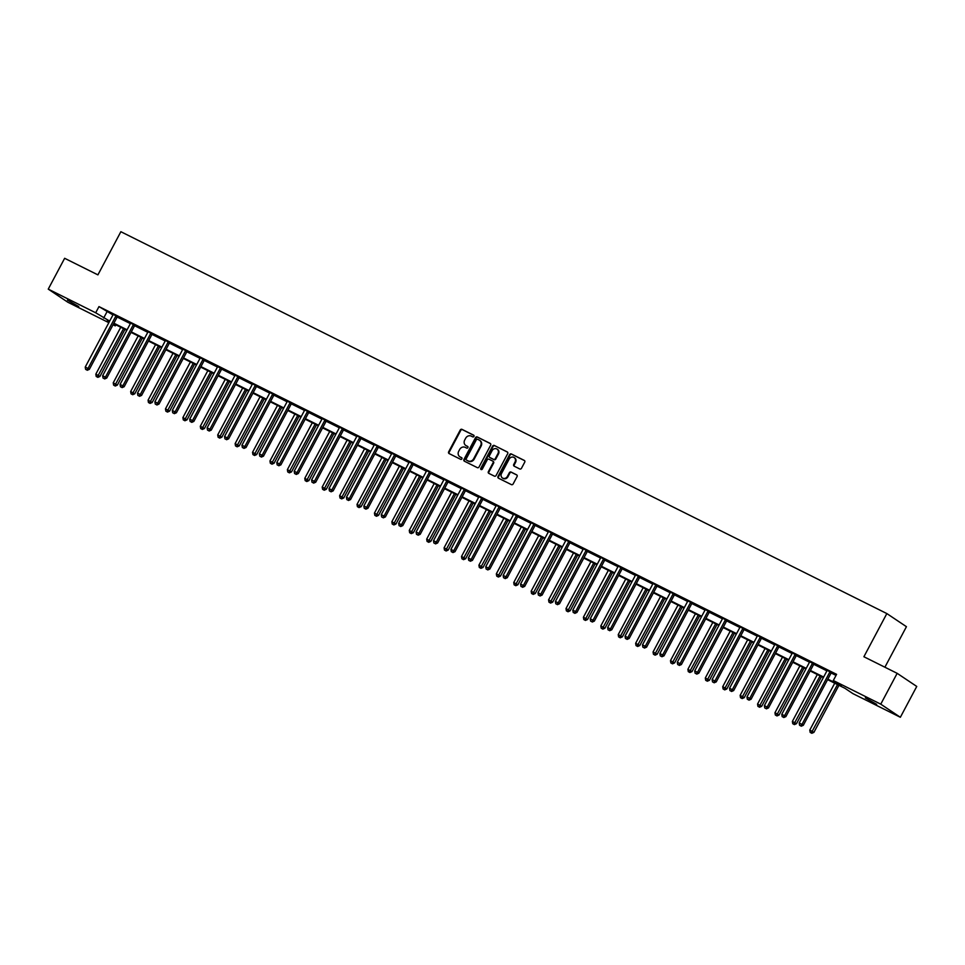 <?xml version="1.0" encoding="UTF-8"?>
<svg xmlns="http://www.w3.org/2000/svg" width="965" height="965" viewBox="0 0 965 965"><rect width="100%" height="100%" fill="white"/><g stroke="black" fill="none" stroke-linecap="round" stroke-linejoin="round"><path stroke-width="1.45" d="M473.948 436.397A0.965 0.856 -56.2 0 0 473.634 435.167L461.994 429.365A1.375 1.218 -56.2 0 0 460.245 430.028L448.665 451.813A1.375 1.218 -56.2 0 0 449.111 453.574L460.751 459.376A0.965 0.856 -56.2 0 0 461.656 457.687L460.148 456.928A4.391 3.908 -56.2 0 1 458.701 451.306L459.666 449.497A4.391 3.908 -56.2 0 1 465.239 447.374L466.746 448.122A0.965 0.856 -56.2 0 0 467.639 446.421L466.131 445.673A4.391 3.908 -56.2 0 1 464.696 440.052L465.661 438.231A4.391 3.908 -56.2 0 1 471.222 436.108L472.729 436.856A0.965 0.856 -56.2 0 0 473.948 436.397M876.642 704.366L865.352 697.888L876.642 704.366M78.744 306.568L67.441 300.103L78.744 306.568M519.737 468.954A1.375 1.218 -56.2 0 0 521.474 468.29L524.731 462.175A1.375 1.218 -56.2 0 0 524.272 460.414L511.354 453.972A1.375 1.218 -56.2 0 0 509.604 454.636L498.024 476.421A1.375 1.218 -56.2 0 0 498.471 478.182L511.402 484.623A1.375 1.218 -56.2 0 0 513.139 483.96L517.071 476.577A1.375 1.218 -56.2 0 0 516.613 474.828L511.088 472.066A1.375 1.218 -56.2 0 0 509.351 472.729L507.397 476.396A3.667 3.269 -56.2 0 1 501.535 473.465L509.158 459.123A3.667 3.269 -56.2 0 1 515.02 462.042L513.754 464.43A1.375 1.218 -56.2 0 0 514.212 466.192L519.737 468.954M108.84 322.672L67.84 302.238L48.25 289.126L64.643 258.294L97.911 274.868L120.866 231.709L886.847 613.571L863.892 656.743L897.161 673.329L880.755 704.161L900.357 717.272L852.915 693.63L844.966 688.31L827.584 679.637M48.25 289.126L95.692 312.781L109.672 321.104M827.849 679.143L841.263 685.825L833.314 680.518L836.595 674.342L98.973 306.605L95.692 312.781M833.314 680.518L880.755 704.161M490.654 445.179A1.375 1.218 -56.2 0 0 490.208 443.43L477.277 436.976A1.375 1.218 -56.2 0 0 475.528 437.652L463.948 459.437A1.375 1.218 -56.2 0 0 464.394 461.198L477.325 467.639A1.375 1.218 -56.2 0 0 479.062 466.976L490.654 445.179M494.309 445.48L507.24 451.922A1.375 1.218 -56.2 0 1 507.687 453.683L496.106 475.468A1.375 1.218 -56.2 0 1 494.37 476.131L488.833 473.381A1.375 1.218 -56.2 0 1 488.387 471.62L493.079 462.778A1.375 1.218 -56.2 0 0 492.632 461.029L488.953 459.195A1.375 1.218 -56.2 0 0 487.216 459.859L482.331 469.062A0.965 0.856 -56.2 0 1 480.787 468.29L492.572 446.144A1.375 1.218 -56.2 0 1 494.309 445.48L507.578 452.175M884.893 667.213L906.437 626.683L886.847 613.571M98.973 306.605L112.953 314.928M117.187 317.051L130.359 323.613M134.605 325.724L147.778 332.298M152.012 334.409L165.196 340.983M169.43 343.094L182.602 349.656M186.848 351.767L200.02 358.341M204.254 360.452L217.427 367.026M221.673 369.137L234.845 375.699M239.079 377.822L252.263 384.384M256.497 386.495L269.669 393.069M273.915 395.18L287.088 401.754M291.321 403.865L304.506 410.427M308.74 412.538L321.912 419.112M326.158 421.223L339.33 427.797M343.564 429.907L356.736 436.469M360.982 438.593L374.155 445.155M378.389 447.265L391.573 453.84M395.807 455.95L408.979 462.512M413.225 464.635L426.397 471.197M430.631 473.308L443.816 479.882M448.05 481.993L461.222 488.567M465.468 490.678L478.64 497.24M482.874 499.351L496.046 505.925M500.292 508.036L513.464 514.61M517.698 516.721L530.883 523.283M535.117 525.406L548.289 531.968M552.535 534.079L565.707 540.653M569.941 542.764L583.125 549.326M587.359 551.449L600.532 558.011M604.778 560.122L617.95 566.696M622.184 568.807L635.356 575.381M639.602 577.492L652.774 584.054M657.02 586.165L670.192 592.739M674.426 594.85L687.599 601.424M691.845 603.535L705.017 610.097M709.251 612.22L722.435 618.782M726.669 620.893L739.841 627.467M744.087 629.578L757.26 636.152M761.494 638.263L774.678 644.825M778.912 646.936L792.084 653.51M796.33 655.621L809.502 662.195M813.736 664.306L826.909 670.868M831.154 672.991L836.028 675.416M117.513 316.737L113.098 314.313M134.919 325.41L130.516 322.986M152.337 334.095L147.922 331.671M169.744 342.78L165.341 340.356M187.162 351.453L182.759 349.028M204.58 360.138L200.165 357.713M221.986 368.823L217.547 366.604M239.404 377.496L235.002 375.083M256.823 386.181L252.408 383.756M274.229 394.866L269.826 392.441M291.647 403.551L287.232 401.126M309.053 412.224L304.651 409.799M326.472 420.909L322.069 418.484M343.89 429.594L339.475 427.169M361.296 438.267L356.893 435.842M378.714 446.952L374.311 444.527M396.132 455.637L391.718 453.212M413.539 464.322L409.136 461.897M430.957 472.995L426.542 470.57M448.363 481.68L443.96 479.255M465.781 490.365L461.379 487.94M483.2 499.038L478.785 496.613M500.606 507.723L496.203 505.298M518.024 516.408L513.585 514.188M535.442 525.081L531.027 522.668M552.849 533.766L548.446 531.341M570.267 542.451L565.852 540.026M587.685 551.136L583.27 548.711M605.091 559.809L600.688 557.384M622.509 568.494L618.095 566.069M639.916 577.179L635.513 574.754M657.334 585.851L652.931 583.427M674.752 594.537L670.337 592.112M692.158 603.221L687.755 600.797M709.577 611.894L705.162 609.482M726.995 620.579L722.58 618.155M744.401 629.264L739.998 626.84M761.819 637.949L757.404 635.525M779.225 646.622L774.823 644.198M796.644 655.307L792.241 652.883M814.062 663.992L809.623 661.773M831.468 672.665L827.065 670.253M897.161 673.329L916.75 686.441L900.357 717.272M115.86 324.819L115.281 325.893L113.05 324.771M109.407 321.598L107.344 320.573L109.274 321.864M113.195 324.493L115.281 325.893M823.374 677.539L810.166 670.952M805.956 668.854L792.748 662.279M788.538 660.181L775.341 653.595M771.131 651.496L757.923 644.909M753.713 642.811L740.517 636.237M736.307 634.138L723.099 627.552M718.889 625.453L705.68 618.867M701.471 616.768L688.274 610.194M684.064 608.095L670.856 601.509M666.646 599.41L653.438 592.824M649.228 590.725L636.031 584.139M631.822 582.04L618.613 575.466M614.403 573.367L601.207 566.781M596.997 564.682L583.789 558.096M579.579 555.997L566.371 549.423M562.161 547.324L548.964 540.738M544.755 538.639L531.546 532.053M527.336 529.954L514.128 523.368M509.918 521.281L496.722 514.695M492.512 512.596L479.303 506.01M475.094 503.911L461.897 497.325M457.687 495.226L444.479 488.652M440.269 486.553L427.061 479.967M422.851 477.868L409.655 471.282M405.445 469.183L392.236 462.609M388.026 460.51L374.818 453.924M370.608 451.825L357.412 445.239M353.202 443.14L339.994 436.554M335.784 434.455L322.587 427.881M318.378 425.782L305.169 419.196M300.959 417.097L287.751 410.511M283.541 408.412L270.345 401.838M266.135 399.739L252.927 393.153M248.717 391.054L235.508 384.468M231.298 382.369L218.102 375.795M213.892 373.696L200.684 367.11M196.474 365.011L183.278 358.425M179.068 356.326L165.859 349.74M161.65 347.641L148.441 341.067M144.231 338.968L131.035 332.382M126.825 330.283L113.617 323.697M113.882 323.203L127.091 329.789M131.3 331.888L144.497 338.462M148.707 340.561L161.915 347.147M166.125 349.246L179.333 355.832M183.543 357.931L196.739 364.505M200.949 366.604L214.158 373.19M218.367 375.288L231.564 381.875M235.774 383.974L248.982 390.548M253.192 392.646L266.4 399.233M270.61 401.331L283.807 407.918M288.016 410.016L301.225 416.603M305.435 418.701L318.643 425.276M322.853 427.374L336.049 433.961M340.259 436.059L353.467 442.645M357.677 444.744L370.874 451.318M375.083 453.417L388.292 460.003M392.502 462.102L405.71 468.688M409.92 470.787L423.116 477.373M427.326 479.46L440.535 486.046M444.744 488.145L457.953 494.731M462.163 496.83L475.359 503.416M479.569 505.515L492.777 512.089M496.987 514.188L510.183 520.774M514.393 522.873L527.602 529.459M531.812 531.558L545.02 538.132M549.23 540.231L562.426 546.817M566.636 548.916L579.844 555.502M584.054 557.601L597.263 564.187M601.472 566.286L614.669 572.86M618.879 574.959L632.087 581.545M636.297 583.644L649.505 590.23M653.703 592.329L666.912 598.903M671.121 601.002L684.33 607.588M688.54 609.687L701.736 616.273M705.946 618.372L719.154 624.958M723.364 627.045L736.572 633.631M740.782 635.73L753.979 642.316M758.188 644.415L771.397 651.001M775.607 653.1L788.815 659.674M793.013 661.773L806.221 668.359M810.431 670.458L823.64 677.044M106.91 311.924L103.629 318.088M466.023 445.613A4.391 3.908 -56.2 0 0 466.662 446.023L466.131 445.673M467.916 446.65L466.662 446.023M460.04 456.879A4.391 3.908 -56.2 0 0 460.679 457.289L460.148 456.928M461.921 457.905L460.679 457.289M473.899 435.396L462.512 429.715A1.375 1.218 -56.2 0 0 460.775 430.378L449.195 452.175A1.375 1.218 -56.2 0 0 449.316 453.671M490.534 443.683L477.808 437.338A1.375 1.218 -56.2 0 0 476.059 438.001L464.479 459.798A1.375 1.218 -56.2 0 0 464.599 461.294M477.579 439.28A0.965 0.856 -56.2 0 0 476.36 439.738L466.192 458.87A0.965 0.856 -56.2 0 0 466.505 460.1L468.097 460.896A4.391 3.908 -56.2 0 0 473.658 458.761L480.606 445.697A4.391 3.908 -56.2 0 0 479.171 440.064L477.579 439.28M479.81 440.486A4.391 3.908 -56.2 0 1 481.137 446.047L474.189 459.123A4.391 3.908 -56.2 0 1 468.628 461.246L467.036 460.45M492.862 461.173L493.163 461.379A1.375 1.218 -56.2 0 1 493.61 463.14L488.905 471.969A1.375 1.218 -56.2 0 0 489.026 473.477M494.84 445.83A1.375 1.218 -56.2 0 0 493.103 446.493L481.318 468.652A0.965 0.856 -56.2 0 0 481.33 469.593M497.952 453.61A3.667 3.269 -56.2 0 0 492.09 450.691L489.412 455.745A1.375 1.218 -56.2 0 0 489.858 457.494L493.525 459.328A1.375 1.218 -56.2 0 0 495.274 458.665L497.952 453.61L498.483 453.96A3.667 3.269 -56.2 0 0 497.325 449.292M498.483 453.96L495.793 459.014A1.375 1.218 -56.2 0 1 494.056 459.69L490.389 457.856M514.393 457.724A3.667 3.269 -56.2 0 1 515.551 462.404L514.285 464.792A1.375 1.218 -56.2 0 0 514.405 466.288M502.705 478.145A3.667 3.269 -56.2 0 0 507.928 476.746L507.397 476.396M516.951 475.082L511.619 472.416A1.375 1.218 -56.2 0 0 509.87 473.079L507.928 476.746M524.61 460.667L511.884 454.322A1.375 1.218 -56.2 0 0 510.135 454.985L498.555 476.782A1.375 1.218 -56.2 0 0 498.676 478.278M120.758 327.256L95.825 374.155L99.938 376.434L124.968 329.355M97.32 377.001L96.198 376.447L97.851 377.363L97.32 377.001L123.544 328.655M96.198 376.447L95.825 374.155M99.938 376.434L97.851 377.363M116.186 315.844L116.017 315.989A1.399 1.242 -56.2 0 0 115.691 316.411L88.02 368.461L85.234 367.074L112.905 315.024A1.399 1.242 -56.2 0 0 113.074 314.518M117.67 316.58L117.344 316.882A1.399 1.242 -56.2 0 0 117.018 317.304L89.347 369.354L88.02 368.461L86.729 369.921L85.608 369.354L86.729 369.921M87.26 370.27L89.347 369.354M85.234 367.074L85.608 369.354M138.176 335.941L113.231 382.84L117.344 385.119L142.386 338.04M114.739 385.686L113.617 385.131L115.257 386.036L114.739 385.686L140.962 337.328M113.617 385.131L113.231 382.84M117.344 385.119L115.257 386.036M155.582 344.626L130.649 391.525L134.762 393.804L159.792 346.725M132.145 394.371L131.035 393.804L132.675 394.721L132.145 394.371L158.381 346.013M131.035 393.804L130.649 391.525M134.762 393.804L132.675 394.721M133.592 324.53L133.435 324.674A1.399 1.242 -56.2 0 0 133.11 325.096L105.438 377.146L102.64 375.759L130.323 323.709A1.399 1.242 -56.2 0 0 130.48 323.203M135.076 325.265L134.762 325.555A1.399 1.242 -56.2 0 0 134.437 325.977L106.753 378.027L105.438 377.146L104.148 378.594L103.026 378.039L104.148 378.594M104.666 378.956L106.753 378.027M102.64 375.759L103.026 378.039M151.01 333.202L150.854 333.359A1.399 1.242 -56.2 0 0 150.528 333.781L122.845 385.831L120.058 384.432L147.729 332.382A1.399 1.242 -56.2 0 0 147.898 331.888M152.494 333.95L152.168 334.24A1.399 1.242 -56.2 0 0 151.843 334.662L124.171 386.712L122.845 385.831L121.554 387.279L120.444 386.724L121.554 387.279M122.085 387.628L124.171 386.712M120.058 384.432L120.444 386.724M173 353.311L148.067 400.21L152.18 402.477L177.21 355.409M149.563 403.044L148.441 402.489L150.094 403.406L149.563 403.044L175.787 354.698M148.441 402.489L148.067 400.21M152.18 402.477L150.094 403.406M190.419 361.984L165.473 408.883L169.587 411.162L194.628 364.082M166.969 411.729L165.859 411.174L167.5 412.079L166.969 411.729L193.205 363.383M165.859 411.174L165.473 408.883M169.587 411.162L167.5 412.079M207.825 370.669L182.892 417.568L187.005 419.847L212.035 372.767M184.387 420.414L183.278 419.859L184.918 420.764L184.387 420.414L210.623 372.056M183.278 419.859L182.892 417.568M187.005 419.847L184.918 420.764M168.429 341.887L168.26 342.032A1.399 1.242 -56.2 0 0 167.934 342.454L140.263 394.504L137.476 393.117L165.148 341.067A1.399 1.242 -56.2 0 0 165.317 340.561M169.912 342.635L169.587 342.925A1.399 1.242 -56.2 0 0 169.261 343.347L141.59 395.397L140.263 394.504L138.972 395.964L137.85 395.409L138.972 395.964M139.503 396.313L141.59 395.397M137.476 393.117L137.85 395.409M185.835 350.572L185.678 350.717A1.399 1.242 -56.2 0 0 185.352 351.139L157.681 403.189L154.883 401.802L182.566 349.752A1.399 1.242 -56.2 0 0 182.723 349.246M187.319 351.308L187.005 351.61A1.399 1.242 -56.2 0 0 186.679 352.02L158.996 404.07L157.681 403.189L156.378 404.637L155.269 404.082L156.378 404.637M156.909 404.998L158.996 404.07M154.883 401.802L155.269 404.082M203.253 359.257L203.096 359.402A1.399 1.242 -56.2 0 0 202.771 359.824L175.087 411.874L172.301 410.475L199.972 358.425A1.399 1.242 -56.2 0 0 200.141 357.931M204.737 359.993L204.411 360.283A1.399 1.242 -56.2 0 0 204.085 360.705L176.414 412.755L175.087 411.874L173.797 413.322L172.687 412.767L173.797 413.322M174.327 413.671L176.414 412.755M172.301 410.475L172.687 412.767M225.243 379.354L200.31 426.253L204.423 428.52L229.453 381.452M201.806 429.087L200.684 428.532L202.336 429.449L201.806 429.087L228.03 380.741M200.684 428.532L200.31 426.253M204.423 428.52L202.336 429.449M220.671 367.93L220.503 368.087A1.399 1.242 -56.2 0 0 220.177 368.497L192.505 420.547L189.707 419.16L217.39 367.11A1.399 1.242 -56.2 0 0 217.547 366.616L217.583 366.398M222.155 368.678L221.829 368.968A1.399 1.242 -56.2 0 0 221.504 369.39L193.832 421.44L192.505 420.547L191.215 422.007L190.093 421.452L191.215 422.007M191.746 422.356L193.832 421.44M189.707 419.16L190.093 421.452M242.649 388.026L217.716 434.925L221.829 437.205L246.859 390.125M219.212 437.772L218.102 437.217L219.743 438.122L219.212 437.772L245.448 389.426M218.102 437.217L217.716 434.925M221.829 437.205L219.743 438.122M238.078 376.615L237.921 376.76A1.399 1.242 -56.2 0 0 237.595 377.182L209.912 429.232L207.125 427.845L234.797 375.795A1.399 1.242 -56.2 0 0 234.965 375.288M239.561 377.351L239.248 377.653A1.399 1.242 -56.2 0 0 238.922 378.075L211.239 430.125L209.912 429.232L208.621 430.68L207.511 430.125L208.621 430.68M209.152 431.041L211.239 430.125M207.125 427.845L207.511 430.125M260.067 396.712L235.134 443.611L239.248 445.89L264.277 398.81M236.63 446.457L235.508 445.902L237.161 446.807L236.63 446.457L262.854 398.099M235.508 445.902L235.134 443.611M239.248 445.89L237.161 446.807M255.496 385.3L255.327 385.445A1.399 1.242 -56.2 0 0 255.001 385.867L227.33 437.917L224.543 436.518L252.215 384.468A1.399 1.242 -56.2 0 0 252.384 383.974M256.979 386.036L256.654 386.326A1.399 1.242 -56.2 0 0 256.328 386.748L228.657 438.798L227.33 437.917L226.039 439.365L224.917 438.81L226.039 439.365M226.57 439.726L228.657 438.798M224.543 436.518L224.917 438.81M277.486 405.397L252.541 452.296L256.666 454.575L281.696 407.495M254.048 455.13L252.927 454.575L254.579 455.492L254.048 455.13L280.272 406.784M252.927 454.575L252.541 452.296M256.666 454.575L254.579 455.492M272.902 393.973L272.745 394.13A1.399 1.242 -56.2 0 0 272.42 394.552L244.748 446.602L241.95 445.203L269.633 393.153A1.399 1.242 -56.2 0 0 269.79 392.659M274.386 394.721L274.072 395.011A1.399 1.242 -56.2 0 0 273.746 395.433L246.063 447.483L244.748 446.602L243.457 448.05L242.336 447.495L243.457 448.05M243.976 448.399L246.063 447.483M241.95 445.203L242.336 447.495M294.892 414.069L269.959 460.968L274.072 463.248L299.102 416.168M271.454 463.815L270.345 463.26L271.985 464.177L271.454 463.815L297.69 415.469M270.345 463.26L269.959 460.968M274.072 463.248L271.985 464.177M290.32 402.658L290.163 402.803A1.399 1.242 -56.2 0 0 289.838 403.225L262.154 455.275L259.368 453.888L287.039 401.838A1.399 1.242 -56.2 0 0 287.208 401.331M291.804 403.394L291.478 403.696A1.399 1.242 -56.2 0 0 291.153 404.118L263.481 456.168L262.154 455.275L260.864 456.735L259.754 456.168L260.864 456.735M261.394 457.084L263.481 456.168M259.368 453.888L259.754 456.168M312.31 422.754L287.377 469.653L291.49 471.933L316.52 424.853M288.873 472.5L287.751 471.945L289.404 472.85L288.873 472.5L315.097 424.154M287.751 471.945L287.377 469.653M291.49 471.933L289.404 472.85M307.739 411.343L307.57 411.488A1.399 1.242 -56.2 0 0 307.244 411.91L279.573 463.96L276.786 462.573L304.458 410.523A1.399 1.242 -56.2 0 0 304.626 410.016M309.222 412.079L308.897 412.381A1.399 1.242 -56.2 0 0 308.571 412.791L280.899 464.841L279.573 463.96L278.282 465.407L277.16 464.853L278.282 465.407M278.813 465.769L280.899 464.841M276.786 462.573L277.16 464.853M329.728 431.439L304.783 478.338L308.897 480.618L333.938 433.538M306.279 481.185L305.169 480.618L306.81 481.535L306.279 481.185L332.515 432.827M305.169 480.618L304.783 478.338M308.897 480.618L306.81 481.535M325.145 420.028L324.988 420.173A1.399 1.242 -56.2 0 0 324.662 420.595L296.991 472.645L294.192 471.246L321.876 419.196A1.399 1.242 -56.2 0 0 322.033 418.701M326.628 420.764L326.315 421.054A1.399 1.242 -56.2 0 0 325.989 421.476L298.306 473.526L296.991 472.645L295.688 474.092L294.578 473.538L295.688 474.092M296.219 474.442L298.306 473.526M294.192 471.246L294.578 473.538M347.135 440.124L322.201 487.023L326.315 489.291L351.344 442.223M323.697 489.858L322.587 489.303L324.228 490.22L323.697 489.858L349.933 441.512M322.587 489.303L322.201 487.023M326.315 489.291L324.228 490.22M342.563 428.701L342.406 428.858A1.399 1.242 -56.2 0 0 342.08 429.268L314.397 481.318L311.611 479.931L339.282 427.881A1.399 1.242 -56.2 0 0 339.451 427.374M344.047 429.449L343.721 429.739A1.399 1.242 -56.2 0 0 343.395 430.161L315.724 482.211L314.397 481.318L313.106 482.777L311.997 482.223L313.106 482.777M313.637 483.127L315.724 482.211M311.611 479.931L311.997 482.223M364.553 448.797L339.62 495.696L343.733 497.976L368.763 450.896M341.115 498.543L339.994 497.988L341.646 498.893L341.115 498.543L367.339 450.197M339.994 497.988L339.62 495.696M343.733 497.976L341.646 498.893M359.981 437.386L359.812 437.531A1.399 1.242 -56.2 0 0 359.487 437.953L331.815 490.003L329.029 488.616L356.7 436.566A1.399 1.242 -56.2 0 0 356.857 436.059M361.465 438.122L361.139 438.424A1.399 1.242 -56.2 0 0 360.814 438.834L333.142 490.883L331.815 490.003L330.525 491.45L329.403 490.895L330.525 491.45M331.055 491.812L333.142 490.883M329.029 488.616L329.403 490.895M381.959 457.482L357.026 504.381L361.139 506.661L386.169 459.581M358.522 507.228L357.412 506.673L359.052 507.578L358.522 507.228L384.758 458.87M357.412 506.673L357.026 504.381M361.139 506.661L359.052 507.578M377.387 446.071L377.231 446.216A1.399 1.242 -56.2 0 0 376.905 446.638L349.221 498.688L346.435 497.289L374.106 445.239A1.399 1.242 -56.2 0 0 374.275 444.744M378.871 446.807L378.557 447.097A1.399 1.242 -56.2 0 0 378.232 447.519L350.548 499.568L349.221 498.688L347.931 500.135L346.821 499.581L347.931 500.135M348.462 500.485L350.548 499.568M346.435 497.289L346.821 499.581M399.377 466.167L374.444 513.066L378.557 515.334L403.587 468.266M375.94 515.901L374.818 515.346L376.471 516.263L375.94 515.901L402.164 467.555M374.818 515.346L374.444 513.066M378.557 515.334L376.471 516.263M394.806 454.744L394.637 454.901A1.399 1.242 -56.2 0 0 394.311 455.311L366.64 507.361L363.853 505.974L391.525 453.924A1.399 1.242 -56.2 0 0 391.694 453.429M396.289 455.492L395.964 455.782A1.399 1.242 -56.2 0 0 395.638 456.204L367.967 508.253L366.64 507.361L365.349 508.82L364.227 508.266L365.349 508.82M365.88 509.17L367.967 508.253M363.853 505.974L364.227 508.266M416.796 474.84L391.85 521.739L395.976 524.019L421.005 476.939M393.358 524.586L392.236 524.031L393.889 524.936L393.358 524.586L419.582 476.24M392.236 524.031L391.85 521.739M395.976 524.019L393.889 524.936M412.212 463.429L412.055 463.574A1.399 1.242 -56.2 0 0 411.729 463.996L384.058 516.046L381.259 514.659L408.943 462.609A1.399 1.242 -56.2 0 0 409.1 462.102M413.708 464.165L413.382 464.467A1.399 1.242 -56.2 0 0 413.056 464.889L385.373 516.938L384.058 516.046L382.767 517.505L381.645 516.938L382.767 517.505M383.286 517.855L385.373 516.938M381.259 514.659L381.645 516.938M434.202 483.525L409.269 530.424L413.382 532.704L438.412 485.624M410.764 533.271L409.655 532.716L411.295 533.621L410.764 533.271L437 484.913M409.655 532.716L409.269 530.424M413.382 532.704L411.295 533.621M429.63 472.114L429.473 472.259A1.399 1.242 -56.2 0 0 429.148 472.681L401.464 524.731L398.678 523.344L426.349 471.294A1.399 1.242 -56.2 0 0 426.518 470.787M431.114 472.85L430.788 473.14A1.399 1.242 -56.2 0 0 430.462 473.562L402.791 525.611L401.464 524.731L400.173 526.178L399.064 525.623L400.173 526.178M400.704 526.54L402.791 525.611M398.678 523.344L399.064 525.623M451.62 492.21L426.687 539.109L430.8 541.389L455.83 494.309M428.183 541.956L427.061 541.389L428.713 542.306L428.183 541.956L454.406 493.598M427.061 541.389L426.687 539.109M430.8 541.389L428.713 542.306M447.048 480.787L446.879 480.944A1.399 1.242 -56.2 0 0 446.554 481.366L418.882 533.416L416.096 532.017L443.767 479.967A1.399 1.242 -56.2 0 0 443.936 479.472M448.532 481.535L448.206 481.825A1.399 1.242 -56.2 0 0 447.881 482.247L420.209 534.296L418.882 533.416L417.592 534.863L416.47 534.308L417.592 534.863M418.122 535.213L420.209 534.296M416.096 532.017L416.47 534.308M469.038 500.895L444.093 547.794L448.206 550.062L473.248 502.994M445.589 550.629L444.479 550.074L446.119 550.991L445.589 550.629L471.825 502.282M444.479 550.074L444.093 547.794M448.206 550.062L446.119 550.991M464.455 489.472L464.298 489.617A1.399 1.242 -56.2 0 0 463.972 490.039L436.301 542.089L433.502 540.702L461.186 488.652A1.399 1.242 -56.2 0 0 461.342 488.145M465.938 490.208L465.625 490.51A1.399 1.242 -56.2 0 0 465.299 490.932L437.615 542.981L436.301 542.089L434.998 543.548L433.888 542.981L434.998 543.548M435.529 543.898L437.615 542.981M433.502 540.702L433.888 542.981M486.444 509.568L461.511 556.467L465.625 558.747L490.654 511.667M463.007 559.314L461.897 558.759L463.538 559.664L463.007 559.314L489.243 510.968M461.897 558.759L461.511 556.467M465.625 558.747L463.538 559.664M481.873 498.157L481.716 498.302A1.399 1.242 -56.2 0 0 481.39 498.724L453.707 550.774L450.92 549.387L478.592 497.337A1.399 1.242 -56.2 0 0 478.761 496.83M483.356 498.893L483.031 499.195A1.399 1.242 -56.2 0 0 482.705 499.605L455.034 551.654L453.707 550.774L452.416 552.221L451.306 551.666L452.416 552.221M452.947 552.583L455.034 551.654M450.92 549.387L451.306 551.666M503.863 518.253L478.93 565.152L483.043 567.432L508.072 520.352M480.425 567.999L479.303 567.444L480.956 568.349L480.425 567.999L506.649 519.64M479.303 567.444L478.93 565.152M483.043 567.432L480.956 568.349M499.291 506.842L499.122 506.987A1.399 1.242 -56.2 0 0 498.796 507.409L471.125 559.459L468.339 558.059L496.01 506.01A1.399 1.242 -56.2 0 0 496.167 505.515M500.775 507.578L500.449 507.867A1.399 1.242 -56.2 0 0 500.123 508.29L472.452 560.339L471.125 559.459L469.834 560.906L468.713 560.351L469.834 560.906M470.365 561.256L472.452 560.339M468.339 558.059L468.713 560.351M521.269 526.938L496.336 573.837L500.449 576.105L525.479 529.037M497.831 576.672L496.722 576.117L498.362 577.034L497.831 576.672L524.067 528.325M496.722 576.117L496.336 573.837M500.449 576.105L498.362 577.034M516.697 515.515L516.54 515.672A1.399 1.242 -56.2 0 0 516.215 516.082L488.543 568.132L485.745 566.745L513.416 514.695A1.399 1.242 -56.2 0 0 513.585 514.2L513.621 513.983M518.181 516.263L517.867 516.552A1.399 1.242 -56.2 0 0 517.542 516.975L489.858 569.024L488.543 568.132L487.241 569.591L486.131 569.036L487.241 569.591M487.771 569.941L489.858 569.024M485.745 566.745L486.131 569.036M538.687 535.611L513.754 582.51L517.867 584.79L542.897 537.71M515.25 585.357L514.128 584.802L515.78 585.707L515.25 585.357L541.474 537.01M514.128 584.802L513.754 582.51M517.867 584.79L515.78 585.707M534.115 524.2L533.947 524.345A1.399 1.242 -56.2 0 0 533.621 524.767L505.95 576.817L503.163 575.43L530.834 523.38A1.399 1.242 -56.2 0 0 531.003 522.873M535.599 524.936L535.273 525.237A1.399 1.242 -56.2 0 0 534.948 525.66L507.276 577.709L505.95 576.817L504.659 578.264L503.537 577.709L504.659 578.264M505.19 578.626L507.276 577.709M503.163 575.43L503.537 577.709M556.105 544.296L531.16 591.195L535.285 593.475L560.315 546.395M532.668 594.042L531.546 593.487L533.199 594.392L532.668 594.042L558.892 545.683M531.546 593.487L531.16 591.195M535.285 593.475L533.199 594.392M551.522 532.885L551.365 533.03A1.399 1.242 -56.2 0 0 551.039 533.452L523.368 585.502L520.569 584.102L548.253 532.053A1.399 1.242 -56.2 0 0 548.409 531.558M553.017 533.621L552.692 533.91A1.399 1.242 -56.2 0 0 552.366 534.333L524.695 586.382L523.368 585.502L522.077 586.949L520.955 586.394L522.077 586.949M522.596 587.311L524.695 586.382M520.569 584.102L520.955 586.394M573.512 552.981L548.578 599.88L552.692 602.16L577.721 555.08M550.074 602.715L548.964 602.16L550.605 603.077L550.074 602.715L576.31 554.368M548.964 602.16L548.578 599.88M552.692 602.16L550.605 603.077M568.94 541.558L568.783 541.715A1.399 1.242 -56.2 0 0 568.457 542.137L540.774 594.175L537.988 592.787L565.659 540.738A1.399 1.242 -56.2 0 0 565.828 540.243M570.424 542.306L570.098 542.595A1.399 1.242 -56.2 0 0 569.772 543.018L542.101 595.067L540.774 594.175L539.483 595.634L538.374 595.079L539.483 595.634M540.014 595.984L542.101 595.067M537.988 592.787L538.374 595.079M590.93 561.654L565.997 608.553L570.11 610.833L595.14 563.753M567.492 611.4L566.371 610.845L568.023 611.762L567.492 611.4L593.716 563.053M566.371 610.845L565.997 608.553M570.11 610.833L568.023 611.762M586.358 550.243L586.189 550.388A1.399 1.242 -56.2 0 0 585.864 550.81L558.192 602.86L555.406 601.472L583.077 549.423A1.399 1.242 -56.2 0 0 583.246 548.916M587.842 550.979L587.516 551.28A1.399 1.242 -56.2 0 0 587.19 551.703L559.519 603.752L558.192 602.86L556.902 604.319L555.78 603.752L556.902 604.319M557.432 604.669L559.519 603.752M555.406 601.472L555.78 603.752M608.348 570.339L583.403 617.238L587.516 619.518L612.558 572.438M584.911 620.085L583.789 619.53L585.429 620.435L584.911 620.085L611.135 571.738M583.789 619.53L583.403 617.238M587.516 619.518L585.429 620.435M603.764 558.928L603.607 559.073A1.399 1.242 -56.2 0 0 603.282 559.495L575.61 611.545L572.812 610.157L600.495 558.108A1.399 1.242 -56.2 0 0 600.652 557.601M605.248 559.664L604.934 559.965A1.399 1.242 -56.2 0 0 604.609 560.375L576.925 612.425L575.61 611.545L574.308 612.992L573.198 612.437L574.308 612.992M574.838 613.354L576.925 612.425M572.812 610.157L573.198 612.437M625.754 579.024L600.821 625.923L604.934 628.203L629.964 581.123M602.317 628.77L601.207 628.203L602.848 629.12L602.317 628.77L628.553 580.411M601.207 628.203L600.821 625.923M604.934 628.203L602.848 629.12M621.183 567.613L621.026 567.758A1.399 1.242 -56.2 0 0 620.7 568.18L593.017 620.23L590.23 618.83L617.902 566.781A1.399 1.242 -56.2 0 0 618.07 566.286M622.666 568.349L622.341 568.638A1.399 1.242 -56.2 0 0 622.015 569.061L594.344 621.11L593.017 620.23L591.726 621.677L590.616 621.122L591.726 621.677M592.257 622.027L594.344 621.11M590.23 618.83L590.616 621.122M643.173 587.709L618.239 634.608L622.353 636.876L647.382 589.808M619.735 637.443L618.613 636.888L620.266 637.805L619.735 637.443L645.959 589.096M618.613 636.888L618.239 634.608M622.353 636.876L620.266 637.805M638.601 576.286L638.432 576.431A1.399 1.242 -56.2 0 0 638.106 576.853L610.435 628.903L607.648 627.515L635.32 575.466A1.399 1.242 -56.2 0 0 635.477 574.959M640.085 577.034L639.759 577.323A1.399 1.242 -56.2 0 0 639.433 577.745L611.762 629.795L610.435 628.903L609.144 630.362L608.022 629.807L609.144 630.362M609.675 630.712L611.762 629.795M607.648 627.515L608.022 629.807M660.579 596.382L635.646 643.281L639.759 645.561L664.788 598.481M637.141 646.128L636.031 645.573L637.672 646.478L637.141 646.128L663.377 597.781M636.031 645.573L635.646 643.281M639.759 645.561L637.672 646.478M656.007 584.971L655.85 585.116A1.399 1.242 -56.2 0 0 655.525 585.538L627.853 637.588L625.055 636.2L652.726 584.151A1.399 1.242 -56.2 0 0 652.895 583.644M657.491 585.707L657.177 586.008A1.399 1.242 -56.2 0 0 656.851 586.418L629.168 638.468L627.853 637.588L626.55 639.035L625.441 638.48L626.55 639.035M627.081 639.397L629.168 638.468M625.055 636.2L625.441 638.48M677.997 605.067L653.064 651.966L657.177 654.246L682.207 607.166M654.559 654.813L653.438 654.258L655.09 655.163L654.559 654.813L680.783 606.454M653.438 654.258L653.064 651.966M657.177 654.246L655.09 655.163M673.425 593.656L673.256 593.801A1.399 1.242 -56.2 0 0 672.931 594.223L645.259 646.273L642.473 644.873L670.144 592.824A1.399 1.242 -56.2 0 0 670.313 592.329M674.909 594.392L674.583 594.681A1.399 1.242 -56.2 0 0 674.258 595.103L646.586 647.153L645.259 646.273L643.969 647.72L642.847 647.165L643.969 647.72M644.499 648.07L646.586 647.153M642.473 644.873L642.847 647.165M695.415 613.752L670.47 660.651L674.595 662.919L699.625 615.851M671.978 663.486L670.856 662.931L672.509 663.848L671.978 663.486L698.202 615.139M670.856 662.931L670.47 660.651M674.595 662.919L672.509 663.848M690.844 602.329L690.675 602.486A1.399 1.242 -56.2 0 0 690.349 602.896L662.678 654.946L659.879 653.558L687.562 601.509A1.399 1.242 -56.2 0 0 687.719 601.014M692.327 603.077L692.001 603.366A1.399 1.242 -56.2 0 0 691.676 603.788L664.004 655.838L662.678 654.946L661.387 656.405L660.265 655.85L661.387 656.405M661.918 656.755L664.004 655.838M659.879 653.558L660.265 655.85M712.821 622.425L687.888 669.324L692.001 671.604L717.031 624.524M689.384 672.171L688.274 671.616L689.915 672.521L689.384 672.171L715.62 623.824M688.274 671.616L687.888 669.324M692.001 671.604L689.915 672.521M708.25 611.014L708.093 611.159A1.399 1.242 -56.2 0 0 707.767 611.581L680.084 663.63L677.297 662.243L704.969 610.194A1.399 1.242 -56.2 0 0 705.138 609.687M709.733 611.75L709.408 612.051A1.399 1.242 -56.2 0 0 709.082 612.473L681.411 664.523L680.084 663.63L678.793 665.078L677.683 664.523L678.793 665.078M679.324 665.44L681.411 664.523M677.297 662.243L677.683 664.523M730.24 631.11L705.306 678.009L709.42 680.289L734.449 633.209M706.802 680.856L705.68 680.301L707.333 681.206L706.802 680.856L733.026 632.497M705.68 680.301L705.306 678.009M709.42 680.289L707.333 681.206M725.668 619.699L725.499 619.844A1.399 1.242 -56.2 0 0 725.173 620.266L697.502 672.316L694.716 670.928L722.387 618.879A1.399 1.242 -56.2 0 0 722.556 618.372M727.152 620.435L726.826 620.724A1.399 1.242 -56.2 0 0 726.5 621.146L698.829 673.196L697.502 672.316L696.211 673.763L695.09 673.208L696.211 673.763M696.742 674.125L698.829 673.196M694.716 670.928L695.09 673.208M747.658 639.795L722.713 686.694L726.826 688.974L751.868 641.894M724.22 689.541L723.099 688.974L724.739 689.891L724.22 689.541L750.444 641.182M723.099 688.974L722.713 686.694M726.826 688.974L724.739 689.891M743.074 628.372L742.917 628.529A1.399 1.242 -56.2 0 0 742.592 628.951L714.92 681L712.122 679.601L739.805 627.552A1.399 1.242 -56.2 0 0 739.962 627.057M744.558 629.12L744.244 629.409A1.399 1.242 -56.2 0 0 743.919 629.831L716.235 681.881L714.92 681L713.618 682.448L712.508 681.893L713.618 682.448M714.148 682.798L716.235 681.881M712.122 679.601L712.508 681.893M765.064 648.48L740.131 695.379L744.244 697.647L769.274 650.567M741.627 698.214L740.517 697.659L742.157 698.576L741.627 698.214L767.863 649.867M740.517 697.659L740.131 695.379M744.244 697.647L742.157 698.576M760.492 637.057L760.336 637.202A1.399 1.242 -56.2 0 0 760.01 637.624L732.326 689.673L729.54 688.286L757.211 636.237A1.399 1.242 -56.2 0 0 757.38 635.73M761.976 637.793L761.65 638.094A1.399 1.242 -56.2 0 0 761.325 638.516L733.653 690.566L732.326 689.673L731.036 691.133L729.926 690.566L731.036 691.133M731.567 691.483L733.653 690.566M729.54 688.286L729.926 690.566M782.482 657.153L757.549 704.052L761.662 706.332L786.692 659.252M759.045 706.899L757.923 706.344L759.576 707.249L759.045 706.899L785.269 658.552M757.923 706.344L757.549 704.052M761.662 706.332L759.576 707.249M777.911 645.742L777.742 645.887A1.399 1.242 -56.2 0 0 777.416 646.309L749.745 698.358L746.958 696.971L774.63 644.922A1.399 1.242 -56.2 0 0 774.786 644.415M779.394 646.478L779.069 646.779A1.399 1.242 -56.2 0 0 778.743 647.189L751.072 699.239L749.745 698.358L748.454 699.806L747.332 699.251L748.454 699.806M748.985 700.168L751.072 699.239M746.958 696.971L747.332 699.251M799.889 665.838L774.955 712.737L779.069 715.017L804.098 667.937M776.451 715.584L775.341 715.017L776.982 715.933L776.451 715.584L802.687 667.225M775.341 715.017L774.955 712.737M779.069 715.017L776.982 715.933M795.317 654.427L795.16 654.572A1.399 1.242 -56.2 0 0 794.834 654.994L767.163 707.043L764.364 705.644L792.036 653.595A1.399 1.242 -56.2 0 0 792.205 653.1M796.8 655.163L796.487 655.452A1.399 1.242 -56.2 0 0 796.161 655.874L768.478 707.924L767.163 707.043L765.86 708.491L764.75 707.936L765.86 708.491M766.391 708.841L768.478 707.924M764.364 705.644L764.75 707.936M817.307 674.523L792.374 721.422L796.487 723.69L821.517 676.622M793.869 724.257L792.748 723.702L794.4 724.619L793.869 724.257L820.093 675.91M792.748 723.702L792.374 721.422M796.487 723.69L794.4 724.619M812.735 663.1L812.566 663.257A1.399 1.242 -56.2 0 0 812.24 663.667L784.569 715.716L781.783 714.329L809.454 662.279A1.399 1.242 -56.2 0 0 809.623 661.785L809.647 661.568M814.219 663.848L813.893 664.137A1.399 1.242 -56.2 0 0 813.567 664.559L785.896 716.609L784.569 715.716L783.278 717.176L782.157 716.621L783.278 717.176M783.809 717.526L785.896 716.609M781.783 714.329L782.157 716.621M834.725 683.196L809.78 730.095L813.905 732.375L838.935 685.295M811.288 732.942L810.166 732.387L811.818 733.291L811.288 732.942L837.511 684.595M810.166 732.387L809.78 730.095M813.905 732.375L811.818 733.291M830.153 671.785L829.984 671.929A1.399 1.242 -56.2 0 0 829.659 672.352L801.987 724.401L799.189 723.014L826.872 670.965A1.399 1.242 -56.2 0 0 827.029 670.458M831.637 672.521L831.311 672.822A1.399 1.242 -56.2 0 0 830.986 673.244L803.314 725.294L801.987 724.401L800.697 725.849L799.575 725.294L800.697 725.849M801.227 726.211L803.314 725.294M799.189 723.014L799.575 725.294M116.017 315.989L117.344 316.882M115.691 316.411L117.018 317.304M133.435 324.674L134.762 325.555M133.11 325.096L134.437 325.977M150.854 333.359L152.168 334.24M150.528 333.781L151.843 334.662M168.26 342.032L169.587 342.925M167.934 342.454L169.261 343.347M185.678 350.717L187.005 351.61M185.352 351.139L186.679 352.02M203.096 359.402L204.411 360.283M202.771 359.824L204.085 360.705M220.503 368.087L221.829 368.968M220.177 368.497L221.504 369.39M237.921 376.76L239.248 377.653M237.595 377.182L238.922 378.075M255.327 385.445L256.654 386.326M255.001 385.867L256.328 386.748M272.745 394.13L274.072 395.011M272.42 394.552L273.746 395.433M290.163 402.803L291.478 403.696M289.838 403.225L291.153 404.118M307.57 411.488L308.897 412.381M307.244 411.91L308.571 412.791M324.988 420.173L326.315 421.054M324.662 420.595L325.989 421.476M342.406 428.858L343.721 429.739M342.08 429.268L343.395 430.161M359.812 437.531L361.139 438.424M359.487 437.953L360.814 438.834M377.231 446.216L378.557 447.097M376.905 446.638L378.232 447.519M394.637 454.901L395.964 455.782M394.311 455.311L395.638 456.204M412.055 463.574L413.382 464.467M411.729 463.996L413.056 464.889M429.473 472.259L430.788 473.14M429.148 472.681L430.462 473.562M446.879 480.944L448.206 481.825M446.554 481.366L447.881 482.247M464.298 489.617L465.625 490.51M463.972 490.039L465.299 490.932M481.716 498.302L483.031 499.195M481.39 498.724L482.705 499.605M499.122 506.987L500.449 507.867M498.796 507.409L500.123 508.29M516.54 515.672L517.867 516.552M516.215 516.082L517.542 516.975M533.947 524.345L535.273 525.237M533.621 524.767L534.948 525.66M551.365 533.03L552.692 533.91M551.039 533.452L552.366 534.333M568.783 541.715L570.098 542.595M568.457 542.137L569.772 543.018M586.189 550.388L587.516 551.28M585.864 550.81L587.19 551.703M603.607 559.073L604.934 559.965M603.282 559.495L604.609 560.375M621.026 567.758L622.341 568.638M620.7 568.18L622.015 569.061M638.432 576.431L639.759 577.323M638.106 576.853L639.433 577.745M655.85 585.116L657.177 586.008M655.525 585.538L656.851 586.418M673.256 593.801L674.583 594.681M672.931 594.223L674.258 595.103M690.675 602.486L692.001 603.366M690.349 602.896L691.676 603.788M708.093 611.159L709.408 612.051M707.767 611.581L709.082 612.473M725.499 619.844L726.826 620.724M725.173 620.266L726.5 621.146M742.917 628.529L744.244 629.409M742.592 628.951L743.919 629.831M760.336 637.202L761.65 638.094M760.01 637.624L761.325 638.516M777.742 645.887L779.069 646.779M777.416 646.309L778.743 647.189M795.16 654.572L796.487 655.452M794.834 654.994L796.161 655.874M812.566 663.257L813.893 664.137M812.24 663.667L813.567 664.559M829.984 671.929L831.311 672.822M829.659 672.352L830.986 673.244"/></g></svg>
